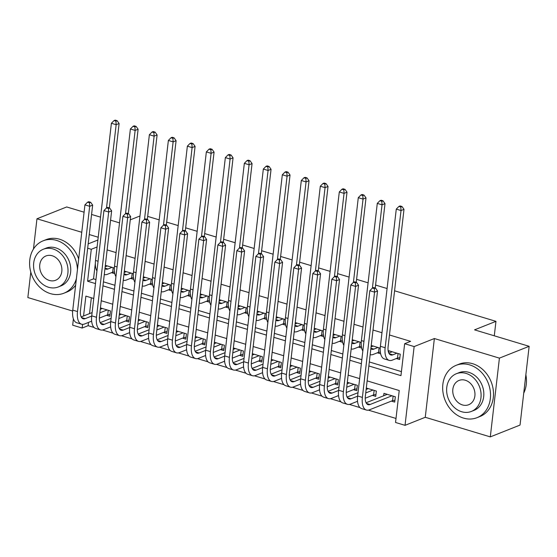 <?xml version="1.0" encoding="UTF-8"?>
<svg xmlns="http://www.w3.org/2000/svg" width="557" height="557" viewBox="0 0 557 557"><rect width="100%" height="100%" fill="white"/><g stroke="black" fill="none" stroke-linecap="round" stroke-linejoin="round"><path stroke-width="0.84" d="M88.493 322.426L88.117 325.678L82.171 328.045L72.675 325.184L73.399 318.917M30.795 272.095L27.85 297.542L72.668 311.05M394.572 290.789L495.96 321.34L474.55 329.855L529.15 346.308L520.036 425.068L490.299 436.89L499.413 358.13L434.369 338.531L414.143 346.572L405.036 425.332L395.54 422.471L399.23 390.541L367.133 380.87M434.369 338.531L425.256 417.29L490.299 436.89M425.256 417.29L405.036 425.332M88.117 325.678L94.105 327.481M102.509 330.016L113.092 333.204M121.496 335.739L132.086 338.928M140.489 341.462L151.079 344.651M159.483 347.185L170.066 350.374M178.477 352.908L189.06 356.097M197.463 358.631L208.053 361.82M216.457 364.355L227.047 367.543M235.451 370.078L246.034 373.267M254.445 375.794L265.028 378.99M273.431 381.517L284.021 384.713M292.425 387.24L303.015 390.436M311.419 392.964L322.002 396.152M330.405 398.687L340.995 401.876M349.399 404.41L359.989 407.599M368.393 410.133L395.999 418.453M84.086 212.196L66.701 206.96L36.964 218.783L33.462 249.056M529.15 346.308L499.413 358.13M114.359 268.049L105.343 265.334M133.353 273.772L124.336 271.057M152.346 279.496L143.33 276.78M171.333 285.219L162.317 282.503M190.327 290.942L181.31 288.227M209.321 296.665L200.304 293.95M228.307 302.388L219.298 299.673M247.301 308.112L238.285 305.396M266.295 313.835L257.278 311.119M285.288 319.558L276.272 316.842M304.275 325.281L295.259 322.566M323.269 331.004L314.252 328.282M342.263 336.727L333.246 334.005M361.256 342.451L352.24 339.728M380.243 348.174L371.227 345.451M391.397 401.096L394.725 402.098L395.338 396.779L383.947 393.339L383.662 395.776M372.41 395.373L375.731 396.375L376.351 391.056L366.304 388.027M353.417 389.649L356.738 390.652L357.357 385.333L347.31 382.304M334.423 383.926L337.751 384.929L338.364 379.609L328.317 376.581M315.436 378.203L318.757 379.206L319.37 373.886L309.33 370.858M296.442 372.48L299.763 373.482L300.383 368.163L290.336 365.134M277.449 366.757L280.77 367.759L281.389 362.44L271.343 359.411M258.455 361.033L261.783 362.036L262.396 356.717L252.356 353.688M239.468 355.317L242.789 356.313L243.402 350.994L233.362 347.965M220.475 349.594L223.796 350.59L224.415 345.27L214.368 342.242M201.481 343.871L204.809 344.874L205.422 339.547L195.375 336.519M182.487 338.148L185.815 339.15L186.428 333.824L176.388 330.802M163.5 332.425L166.822 333.427L167.441 328.101L157.394 325.079M144.507 326.701L147.828 327.704L148.447 322.378L138.401 319.356M125.513 320.978L128.841 321.981L129.454 316.655L119.407 313.633M91.348 297.765L89.517 313.626M106.526 315.255L109.847 316.258L110.46 310.931L100.42 307.91M368.852 365.97L400.956 375.641L404.654 343.711L410.6 341.344L389.461 334.98M381.97 332.717L373.016 330.023M362.983 327.001L354.022 324.299M343.989 321.278L335.029 318.576M324.996 315.554L316.042 312.853M306.009 309.831L297.048 307.13M287.015 304.108L278.054 301.407M268.021 298.385L259.061 295.683M249.028 292.662L240.074 289.96M230.041 286.939L221.08 284.237M211.047 281.215L202.087 278.514M192.054 275.492L183.1 272.791M173.06 269.769L164.106 267.068M154.073 264.046L145.112 261.351M135.079 258.323L126.119 255.628M116.086 252.6L107.132 249.905M95.338 263.308L93.541 278.848L95.943 279.572M103.435 281.835L114.937 285.295M122.429 287.558L133.931 291.019M141.415 293.274L152.924 296.742M160.409 298.998L171.911 302.465M179.403 304.721L190.905 308.188M198.396 310.444L209.898 313.911M217.383 316.167L228.885 319.634M236.377 321.89L247.879 325.358M255.371 327.613L266.873 331.081M274.364 333.337L285.866 336.804M293.351 339.06L304.853 342.527M312.345 344.783L323.847 348.25M331.338 350.506L342.84 353.974M350.325 356.229L361.834 359.697M369.319 361.953L401.423 371.623M396.326 358.52L399.648 359.523L400.267 354.203L388.87 350.771L388.654 352.672M380.661 353.772L377.333 352.804M361.667 348.048L358.346 347.081M342.68 342.325L339.352 341.357M323.687 336.602L320.359 335.634M304.693 330.879L301.365 329.911M285.706 325.156L282.378 324.188M266.712 319.433L263.384 318.465M247.719 313.709L244.391 312.742M228.725 307.986L225.397 307.018M209.738 302.263L206.41 301.295M190.745 296.54L187.417 295.572M171.751 290.817L168.423 289.849M152.757 285.093L149.429 284.126M133.771 279.37L130.442 278.403M114.777 273.647L111.449 272.679M147.682 216.395L159.184 219.862M166.675 222.118L178.177 225.585M185.662 227.841L197.164 231.308M204.656 233.564L216.158 237.031M223.649 239.287L235.151 242.755M242.643 245.01L254.145 248.478M261.63 250.734L273.132 254.201M280.624 256.457L292.126 259.917M299.617 262.18L311.119 265.64M318.604 267.903L330.113 271.363M337.598 273.619L349.1 277.087M356.591 279.342L368.093 282.81M375.585 285.066L387.087 288.533M494.289 335.801L495.96 321.34M98.213 237.24L89.252 234.539M81.761 232.283L36.964 218.783M97.886 240.018L88.173 243.882M87.672 248.199L91.285 249.285L87.588 281.215L95.484 283.59M97.085 246.981L91.285 249.285M404.654 343.711L414.143 346.572M130.261 219.848L139.981 215.984M91.578 214.452L100.532 217.153M110.571 220.175L119.525 222.877M93.757 298.496L85.869 296.115L83.564 315.986M82.596 324.369L82.171 328.045M359.641 378.614L348.139 375.146M340.647 372.891L329.145 369.423M321.661 367.167L310.158 363.7M302.667 361.444L291.165 357.977M283.673 355.721L272.171 352.254M264.686 349.998L253.177 346.531M245.693 344.275L234.191 340.807M226.699 338.552L215.197 335.084M207.705 332.828L196.203 329.361M188.719 327.105L177.217 323.638M169.725 321.382L158.223 317.915M150.731 315.659L139.229 312.199M131.737 309.936L120.235 306.475M112.751 304.213L101.249 300.752M102.968 285.852L114.47 289.313M121.962 291.569L133.464 295.036M140.956 297.292L152.458 300.759M159.943 303.015L171.452 306.482M178.936 308.738L190.438 312.205M197.93 314.461L209.432 317.929M216.924 320.184L228.426 323.652M235.91 325.908L247.412 329.375M254.904 331.631L266.406 335.098M273.898 337.354L285.4 340.821M292.891 343.077L304.394 346.545M311.878 348.8L323.38 352.268M330.872 354.524L342.374 357.991M349.866 360.247L361.368 363.714M93.541 278.848L87.588 281.215M392.191 351.773L388.842 353.103M396.939 353.201L392.838 354.83A11.272 5.354 -73.2 0 1 390.819 354.983A11.272 5.354 -73.2 0 1 388.125 346.551L403.999 209.362L401.019 210.546L385.152 347.735A16.905 8.035 106.8 0 0 389.19 360.379A16.905 8.035 106.8 0 0 392.225 360.156L397.524 358.047L398.046 353.535M399.856 357.761L397.524 358.047M400.81 206.995L402.001 206.522L400.1 205.951L398.909 206.424L400.81 206.995L401.019 210.546L396.278 209.119L380.403 346.308A16.905 8.035 106.8 0 0 384.441 358.952L389.19 360.379M396.278 209.119L398.909 206.424M402.001 206.522L403.999 209.362M394.927 400.33L392.594 400.622L393.117 396.104M392.017 395.776L370.071 404.5A11.272 5.354 -73.2 0 1 368.052 404.654A11.272 5.354 -73.2 0 1 365.357 396.222L377.535 290.963L374.562 292.147L362.384 397.406A16.905 8.035 106.8 0 0 366.422 410.049A16.905 8.035 106.8 0 0 369.458 409.82L392.594 400.622M387.268 394.342L366.074 402.774M374.346 288.596L375.536 288.122L373.636 287.544L372.452 288.018L374.346 288.596L374.562 292.147L369.813 290.712L357.636 395.971A16.905 8.035 106.8 0 0 361.674 408.615L366.422 410.049M369.813 290.712L372.452 288.018M375.536 288.122L377.535 290.963M523.733 393.117A28.177 23.199 -111.7 0 0 525.864 374.722M463.521 418.098A28.177 23.199 -111.7 0 0 477.015 417.673A28.177 23.199 -111.7 0 0 490.23 390.749A28.177 23.199 -111.7 0 0 469.676 364.884A28.177 23.199 -111.7 0 0 456.19 365.308A28.177 23.199 -111.7 0 0 442.968 392.232A28.177 23.199 -111.7 0 0 463.521 418.098M477.015 417.673L479.988 416.497A28.177 23.199 -111.7 0 0 493.203 389.566A28.177 23.199 -111.7 0 0 472.649 363.7A28.177 23.199 -111.7 0 0 459.163 364.125L456.19 365.308M456.364 373.726L459.1 372.64A20.289 16.703 68.3 0 1 468.813 372.334A20.289 16.703 68.3 0 1 483.615 390.958A20.289 16.703 68.3 0 1 474.098 410.342L471.361 411.435A20.289 16.703 -111.7 0 0 480.879 392.044A20.289 16.703 -111.7 0 0 466.084 373.42A20.289 16.703 -111.7 0 0 456.364 373.726A20.289 16.703 -111.7 0 0 446.846 393.11A20.289 16.703 -111.7 0 0 461.649 411.734A20.289 16.703 -111.7 0 0 471.361 411.435M465.29 380.236A13.076 10.764 -111.7 0 0 459.031 380.431A13.076 10.764 -111.7 0 0 452.897 392.922A13.076 10.764 -111.7 0 0 462.435 404.925A13.076 10.764 -111.7 0 0 468.695 404.73A13.076 10.764 -111.7 0 0 474.829 392.232A13.076 10.764 -111.7 0 0 465.29 380.236M77.444 269.595A28.177 23.199 -111.7 0 0 56.605 240.415A28.177 23.199 -111.7 0 0 43.112 240.833A28.177 23.199 -111.7 0 0 29.897 267.764A28.177 23.199 -111.7 0 0 50.45 293.63A28.177 23.199 -111.7 0 0 63.937 293.205A28.177 23.199 -111.7 0 0 76.413 278.549M63.937 293.205L66.917 292.021A28.177 23.199 -111.7 0 0 75.648 285.17M78.676 258.956A28.177 23.199 -111.7 0 0 59.578 239.232A28.177 23.199 -111.7 0 0 46.092 239.656L43.112 240.833M43.293 249.258L46.029 248.164A20.289 16.703 68.3 0 1 55.742 247.865A20.289 16.703 68.3 0 1 70.544 266.49A20.289 16.703 68.3 0 1 61.026 285.873L58.29 286.959A20.289 16.703 -111.7 0 0 67.808 267.576A20.289 16.703 -111.7 0 0 53.006 248.951A20.289 16.703 -111.7 0 0 43.293 249.258A20.289 16.703 -111.7 0 0 33.775 268.641A20.289 16.703 -111.7 0 0 48.577 287.266A20.289 16.703 -111.7 0 0 58.29 286.959M52.219 255.76A13.076 10.764 -111.7 0 0 45.959 255.955A13.076 10.764 -111.7 0 0 39.826 268.453A13.076 10.764 -111.7 0 0 49.364 280.456A13.076 10.764 -111.7 0 0 55.623 280.262A13.076 10.764 -111.7 0 0 61.757 267.764A13.076 10.764 -111.7 0 0 52.219 255.76M373.204 346.05L371.059 346.9M377.952 347.477L373.844 349.114A11.272 5.354 -73.2 0 1 371.825 349.26A11.272 5.354 -73.2 0 1 370.851 348.724M380.368 352.101L378.53 352.323L379.052 347.812M370.203 354.656L370.168 354.649A16.905 8.035 106.8 0 0 370.203 354.656A16.905 8.035 106.8 0 0 373.232 354.433L378.53 352.323M375.237 288.032L385.005 203.639L382.032 204.823L372.396 288.073M381.817 201.272L383.007 200.798L381.106 200.228L379.923 200.701L381.817 201.272L382.032 204.823L377.284 203.396L361.409 340.585A16.905 8.035 106.8 0 0 362.837 351.035M377.284 203.396L379.923 200.701M383.007 200.798L385.005 203.639M354.21 340.327L352.073 341.176M358.959 341.754L354.858 343.391A11.272 5.354 -73.2 0 1 352.832 343.537A11.272 5.354 -73.2 0 1 351.857 343.001M361.375 346.377L359.537 346.6L360.059 342.089M351.209 348.933L351.175 348.926A16.905 8.035 106.8 0 0 351.209 348.933A16.905 8.035 106.8 0 0 354.238 348.71L359.537 346.6M356.25 282.308L366.012 197.916L363.039 199.1L353.41 282.35M362.83 195.549L364.013 195.075L362.12 194.504L360.929 194.978L362.83 195.549L363.039 199.1L358.29 197.672L342.416 334.861A16.905 8.035 106.8 0 0 343.843 345.312M358.29 197.672L360.929 194.978M364.013 195.075L366.012 197.916M335.217 334.604L333.079 335.453M339.965 336.031L335.864 337.667A11.272 5.354 -73.2 0 1 333.845 337.814A11.272 5.354 -73.2 0 1 332.87 337.277M342.381 340.654L340.55 340.877L341.072 336.365M332.216 343.209L332.181 343.203A16.905 8.035 106.8 0 0 332.216 343.209A16.905 8.035 106.8 0 0 335.244 342.987L340.55 340.877M337.257 276.585L347.018 192.193L344.045 193.376L334.416 276.627M343.836 189.826L345.027 189.352L343.126 188.781L341.935 189.255L343.836 189.826L344.045 193.376L339.297 191.949L323.429 329.138A16.905 8.035 106.8 0 0 324.849 339.589M339.297 191.949L341.935 189.255M345.027 189.352L347.018 192.193M316.23 328.881L314.085 329.73M320.971 330.308L316.87 331.944A11.272 5.354 -73.2 0 1 314.851 332.09A11.272 5.354 -73.2 0 1 313.876 331.554M323.394 334.931L321.556 335.154L322.078 330.642M313.222 337.486L313.187 337.479A16.905 8.035 106.8 0 0 313.222 337.486A16.905 8.035 106.8 0 0 316.258 337.264L321.556 335.154M318.263 270.862L328.031 186.47L325.058 187.653L315.422 270.904M324.842 184.102L326.033 183.629L324.132 183.058L322.942 183.532L324.842 184.102L325.058 187.653L320.31 186.226L304.435 323.415A16.905 8.035 106.8 0 0 305.856 333.866M320.31 186.226L322.942 183.532M326.033 183.629L328.031 186.47M375.933 394.607L373.608 394.899L374.13 390.387M357.608 396.18L351.077 398.777A11.272 5.354 -73.2 0 1 349.058 398.93A11.272 5.354 -73.2 0 1 346.363 390.499L358.541 285.24L355.568 286.423L343.391 391.682A16.905 8.035 106.8 0 0 347.436 404.326A16.905 8.035 106.8 0 0 350.464 404.097L357.545 401.284M365.232 398.227L373.608 394.899M373.023 390.053L365.733 392.95M368.274 388.619L366.137 389.475M358.012 392.706L347.081 397.05M355.359 282.872L356.543 282.399L354.649 281.821L353.458 282.295L355.359 282.872L355.568 286.423L350.819 284.989L338.642 390.248A16.905 8.035 106.8 0 0 342.687 402.892L347.436 404.326M350.819 284.989L353.458 282.295M356.543 282.399L358.541 285.24M356.946 388.883L354.614 389.176L355.136 384.664M338.621 390.457L332.09 393.054A11.272 5.354 -73.2 0 1 330.064 393.207A11.272 5.354 -73.2 0 1 327.37 384.776L339.547 279.517L336.574 280.7L324.397 385.959A16.905 8.035 106.8 0 0 328.442 398.603A16.905 8.035 106.8 0 0 331.471 398.38L338.552 395.561M346.238 392.504L354.614 389.176M354.029 384.33L346.739 387.226M349.288 382.896L347.143 383.752M339.018 386.983L328.094 391.327M336.365 277.149L337.556 276.676L335.655 276.105L334.465 276.571L336.365 277.149L336.574 280.7L331.826 279.266L319.648 384.532A16.905 8.035 106.8 0 0 323.694 397.169L328.442 398.603M331.826 279.266L334.465 276.571M337.556 276.676L339.547 279.517M337.953 383.167L335.62 383.453L336.143 378.941M319.627 384.734L313.097 387.331A11.272 5.354 -73.2 0 1 311.078 387.484A11.272 5.354 -73.2 0 1 308.376 379.052L320.56 273.793L317.587 274.977L305.403 380.236A16.905 8.035 106.8 0 0 309.448 392.88A16.905 8.035 106.8 0 0 312.477 392.657L319.565 389.837M327.244 386.781L335.62 383.453M335.042 378.607L327.753 381.503M330.294 377.173L328.15 378.029M320.031 381.26L309.1 385.604M317.372 271.426L318.562 270.953L316.661 270.382L315.471 270.855L317.372 271.426L317.587 274.977L312.839 273.543L300.655 378.809A16.905 8.035 106.8 0 0 304.7 391.446L309.448 392.88M312.839 273.543L315.471 270.855M318.562 270.953L320.56 273.793M318.959 377.444L316.627 377.73L317.149 373.218M300.634 379.011L294.103 381.608A11.272 5.354 -73.2 0 1 292.084 381.761A11.272 5.354 -73.2 0 1 289.389 373.329L301.567 268.07L298.594 269.254L286.416 374.513A16.905 8.035 106.8 0 0 290.455 387.157A16.905 8.035 106.8 0 0 293.49 386.934L300.571 384.114M308.251 381.058L316.627 377.73M316.049 372.884L308.759 375.78M311.3 371.449L309.163 372.306M301.038 375.536L290.106 379.881M298.378 265.703L299.569 265.229L297.675 264.659L296.484 265.132L298.378 265.703L298.594 269.254L293.845 267.82L281.668 373.086A16.905 8.035 106.8 0 0 285.706 385.723L290.455 387.157M293.845 267.82L296.484 265.132M299.569 265.229L301.567 268.07M297.236 323.157L295.092 324.007M301.985 324.585L297.877 326.221A11.272 5.354 -73.2 0 1 295.858 326.367A11.272 5.354 -73.2 0 1 294.883 325.831M304.401 329.208L302.562 329.431L303.085 324.919M294.235 331.763L294.2 331.756A16.905 8.035 106.8 0 0 294.235 331.763A16.905 8.035 106.8 0 0 297.264 331.54L302.562 329.431M299.276 265.139L309.038 180.747L306.065 181.93L296.428 265.181M305.849 178.379L307.039 177.906L305.139 177.335L303.955 177.808L305.849 178.379L306.065 181.93L301.316 180.503L285.442 317.692A16.905 8.035 106.8 0 0 286.869 328.143M301.316 180.503L303.955 177.808M307.039 177.906L309.038 180.747M299.972 371.721L297.64 372.006L298.162 367.495M281.64 373.287L275.109 375.884A11.272 5.354 -73.2 0 1 273.09 376.038A11.272 5.354 -73.2 0 1 270.396 367.606L282.573 262.347L279.6 263.531L267.423 368.79A16.905 8.035 106.8 0 0 271.468 381.434A16.905 8.035 106.8 0 0 274.497 381.211L281.577 378.391M289.264 375.334L297.64 372.006M297.055 367.16L289.765 370.057M292.307 365.733L290.169 366.583M282.044 369.813L271.113 374.158M279.391 259.98L280.582 259.506L278.681 258.935L277.49 259.409L279.391 259.98L279.6 263.531L274.852 262.096L262.674 367.362A16.905 8.035 106.8 0 0 266.719 379.999L271.468 381.434M274.852 262.096L277.49 259.409M280.582 259.506L282.573 262.347M278.242 317.434L276.105 318.284M282.991 318.862L278.89 320.498A11.272 5.354 -73.2 0 1 276.864 320.644A11.272 5.354 -73.2 0 1 275.889 320.108M285.407 323.485L283.569 323.708L284.091 319.196M275.242 326.04L275.207 326.033A16.905 8.035 106.8 0 0 275.242 326.04A16.905 8.035 106.8 0 0 278.27 325.817L283.569 323.708M280.282 259.416L290.044 175.03L287.071 176.207L277.442 259.458M286.862 172.656L288.046 172.183L286.152 171.612L284.961 172.085L286.862 172.656L287.071 176.207L282.322 174.78L266.448 311.969A16.905 8.035 106.8 0 0 267.875 322.419M282.322 174.78L284.961 172.085M288.046 172.183L290.044 175.03M280.979 365.998L278.646 366.283L279.168 361.772M262.653 367.564L256.123 370.161A11.272 5.354 -73.2 0 1 254.096 370.314A11.272 5.354 -73.2 0 1 251.402 361.883L263.586 256.624L260.606 257.807L248.429 363.067A16.905 8.035 106.8 0 0 252.474 375.71A16.905 8.035 106.8 0 0 255.503 375.488L262.584 372.668M270.27 369.611L278.646 366.283M278.068 361.437L270.772 364.334M273.32 360.01L271.175 360.859M263.05 364.09L252.126 368.435M260.398 254.257L261.588 253.783L259.687 253.212L258.497 253.686L260.398 254.257L260.606 257.807L255.865 256.373L243.681 361.639A16.905 8.035 106.8 0 0 247.726 374.276L252.474 375.71M255.865 256.373L258.497 253.686M261.588 253.783L263.586 256.624M259.249 311.711L257.111 312.561M263.997 313.145L259.896 314.775A11.272 5.354 -73.2 0 1 257.877 314.921A11.272 5.354 -73.2 0 1 256.902 314.385M266.413 317.762L264.582 317.991L265.104 313.473M256.248 320.317L256.213 320.31A16.905 8.035 106.8 0 0 256.248 320.317A16.905 8.035 106.8 0 0 259.277 320.094L264.582 317.991M261.289 253.693L271.05 169.307L268.077 170.484L258.448 253.734M267.868 166.933L269.059 166.459L267.158 165.889L265.968 166.362L267.868 166.933L268.077 170.484L263.329 169.056L247.461 306.246A16.905 8.035 106.8 0 0 248.882 316.696M263.329 169.056L265.968 166.362M269.059 166.459L271.05 169.307M261.985 360.275L259.653 360.56L260.175 356.048M243.66 361.841L237.129 364.445A11.272 5.354 -73.2 0 1 235.11 364.591A11.272 5.354 -73.2 0 1 232.415 356.167L244.593 250.901L241.62 252.084L229.435 357.343A16.905 8.035 106.8 0 0 233.48 369.987A16.905 8.035 106.8 0 0 236.509 369.764L243.597 366.945M251.277 363.895L259.653 360.56M259.075 355.714L251.785 358.617M254.326 354.287L252.182 355.136M244.063 358.367L233.132 362.711M241.404 248.533L242.594 248.06L240.694 247.489L239.503 247.962L241.404 248.533L241.62 252.084L236.871 250.657L224.694 355.916A16.905 8.035 106.8 0 0 228.732 368.56L233.48 369.987M236.871 250.657L239.503 247.962M242.594 248.06L244.593 250.901M240.262 305.988L238.118 306.837M245.01 307.422L240.903 309.051A11.272 5.354 -73.2 0 1 238.883 309.198A11.272 5.354 -73.2 0 1 237.909 308.662M247.426 312.038L245.588 312.268L246.11 307.749M237.254 314.601L237.226 314.587A16.905 8.035 106.8 0 0 237.254 314.601A16.905 8.035 106.8 0 0 240.29 314.371L245.588 312.268M242.295 247.969L252.063 163.584L249.09 164.768L239.454 248.011M248.875 161.21L250.065 160.743L248.164 160.165L246.974 160.639L248.875 161.21L249.09 164.768L244.342 163.333L228.467 300.522A16.905 8.035 106.8 0 0 229.888 310.973M244.342 163.333L246.974 160.639M250.065 160.743L252.063 163.584M242.991 354.551L240.666 354.837L241.188 350.325M224.666 356.125L218.135 358.722A11.272 5.354 -73.2 0 1 216.116 358.868A11.272 5.354 -73.2 0 1 213.422 350.444L225.599 245.177L222.626 246.361L210.449 351.62A16.905 8.035 106.8 0 0 214.487 364.264A16.905 8.035 106.8 0 0 217.522 364.041L224.603 361.221M232.29 358.172L240.666 354.837M240.081 349.991L232.791 352.894M235.333 348.564L233.195 349.413M225.07 352.644L214.139 356.988M222.417 242.81L223.601 242.337L221.707 241.766L220.516 242.239L222.417 242.81L222.626 246.361L217.878 244.934L205.7 350.193A16.905 8.035 106.8 0 0 209.738 362.837L214.487 364.264M217.878 244.934L220.516 242.239M223.601 242.337L225.599 245.177M221.268 300.265L219.131 301.114M226.017 301.699L221.909 303.328A11.272 5.354 -73.2 0 1 219.89 303.481A11.272 5.354 -73.2 0 1 218.915 302.938M228.433 306.315L226.595 306.545L227.117 302.026M218.267 308.877L218.233 308.863A16.905 8.035 106.8 0 0 218.267 308.877A16.905 8.035 106.8 0 0 221.296 308.648L226.595 306.545M223.308 242.246L233.07 157.861L230.097 159.044L220.461 242.288M229.881 155.494L231.071 155.02L229.178 154.442L227.987 154.916L229.881 155.494L230.097 159.044L225.348 157.61L209.474 294.799A16.905 8.035 106.8 0 0 210.901 305.25M225.348 157.61L227.987 154.916M231.071 155.02L233.07 157.861M224.005 348.828L221.672 349.114L222.194 344.602M205.672 350.402L199.141 352.999A11.272 5.354 -73.2 0 1 197.122 353.145A11.272 5.354 -73.2 0 1 194.428 344.72L206.605 239.454L203.632 240.638L191.455 345.897A16.905 8.035 106.8 0 0 195.5 358.541A16.905 8.035 106.8 0 0 198.529 358.318L205.61 355.498M213.296 352.449L221.672 349.114M221.087 344.268L213.797 347.171M216.339 342.84L214.201 343.69M206.076 346.92L195.152 351.265M203.423 237.087L204.614 236.614L202.713 236.043L201.523 236.516L203.423 237.087L203.632 240.638L198.884 239.211L186.706 344.47A16.905 8.035 106.8 0 0 190.752 357.114L195.5 358.541M198.884 239.211L201.523 236.516M204.614 236.614L206.605 239.454M202.275 294.542L200.137 295.391M207.023 295.976L202.922 297.605A11.272 5.354 -73.2 0 1 200.903 297.758A11.272 5.354 -73.2 0 1 199.928 297.215M209.439 300.592L207.608 300.822L208.13 296.303M199.274 303.154L199.239 303.14A16.905 8.035 106.8 0 0 199.274 303.154A16.905 8.035 106.8 0 0 202.302 302.924L207.608 300.822M204.315 236.523L214.076 152.138L211.103 153.321L201.474 236.565M210.894 149.77L212.085 149.297L210.184 148.719L208.993 149.192L210.894 149.77L211.103 153.321L206.355 151.887L190.48 289.076A16.905 8.035 106.8 0 0 191.907 299.527M206.355 151.887L208.993 149.192M212.085 149.297L214.076 152.138M205.011 343.105L202.678 343.391L203.201 338.879M186.686 344.679L180.155 347.276A11.272 5.354 -73.2 0 1 178.129 347.422A11.272 5.354 -73.2 0 1 175.434 338.997L187.618 233.731L184.645 234.915L172.461 340.181A16.905 8.035 106.8 0 0 176.506 352.818A16.905 8.035 106.8 0 0 179.535 352.595L186.616 349.782M194.302 346.726L202.678 343.391M202.1 338.545L194.804 341.448M197.352 337.117L195.208 337.967M187.082 341.197L176.158 345.542M184.43 231.364L185.62 230.89L183.719 230.32L182.529 230.793L184.43 231.364L184.645 234.915L179.897 233.487L167.713 338.747A16.905 8.035 106.8 0 0 171.758 351.39L176.506 352.818M179.897 233.487L182.529 230.793M185.62 230.89L187.618 233.731M183.281 288.818L181.143 289.675M188.029 290.253L183.928 291.882A11.272 5.354 -73.2 0 1 181.909 292.035A11.272 5.354 -73.2 0 1 180.934 291.492M190.452 294.869L188.614 295.099L189.136 290.587M180.28 297.431L180.245 297.417A16.905 8.035 106.8 0 0 180.28 297.431A16.905 8.035 106.8 0 0 183.316 297.201L188.614 295.099M185.321 230.8L195.089 146.414L192.109 147.598L182.48 230.842M191.9 144.047L193.091 143.574L191.19 143.003L190 143.469L191.9 144.047L192.109 147.598L187.368 146.164L171.493 283.36A16.905 8.035 106.8 0 0 172.914 293.804M187.368 146.164L190 143.469M193.091 143.574L195.089 146.414M186.017 337.382L183.685 337.667L184.207 333.156M167.692 338.955L161.161 341.552A11.272 5.354 -73.2 0 1 159.142 341.699A11.272 5.354 -73.2 0 1 156.447 333.274L168.625 228.008L165.652 229.192L153.474 334.458A16.905 8.035 106.8 0 0 157.513 347.095A16.905 8.035 106.8 0 0 160.548 346.872L167.629 344.059M175.309 341.002L183.685 337.667M183.107 332.821L175.817 335.725M178.358 331.394L176.221 332.244M168.096 335.474L157.165 339.819M165.436 225.641L166.627 225.167L164.726 224.596L163.542 225.07L165.436 225.641L165.652 229.192L160.903 227.764L148.726 333.023A16.905 8.035 106.8 0 0 152.764 345.667L157.513 347.095M160.903 227.764L163.542 225.07M166.627 225.167L168.625 228.008M164.294 283.095L162.15 283.952M169.043 284.53L164.935 286.159A11.272 5.354 -73.2 0 1 162.916 286.312A11.272 5.354 -73.2 0 1 161.941 285.769M171.459 289.146L169.62 289.375L170.143 284.864M161.286 291.708L161.258 291.694A16.905 8.035 106.8 0 0 161.286 291.708A16.905 8.035 106.8 0 0 164.322 291.485L169.62 289.375M166.327 225.077L176.096 140.691L173.123 141.875L163.486 225.119M172.907 138.324L174.097 137.851L172.197 137.28L171.006 137.753L172.907 138.324L173.123 141.875L168.374 140.441L152.5 277.637A16.905 8.035 106.8 0 0 153.92 288.08M168.374 140.441L171.006 137.753M174.097 137.851L176.096 140.691M167.023 331.659L164.698 331.944L165.22 327.432M148.698 333.232L142.167 335.829A11.272 5.354 -73.2 0 1 140.148 335.975A11.272 5.354 -73.2 0 1 137.454 327.551L149.631 222.285L146.658 223.468L134.481 328.734A16.905 8.035 106.8 0 0 138.519 341.371A16.905 8.035 106.8 0 0 141.555 341.149L148.635 338.336M156.322 335.279L164.698 331.944M164.113 327.098L156.823 330.002M159.365 325.671L157.227 326.52M149.102 329.751L138.171 334.096M146.449 219.918L147.633 219.444L145.739 218.873L144.548 219.347L146.449 219.918L146.658 223.468L141.91 222.041L129.732 327.3A16.905 8.035 106.8 0 0 133.777 339.944L138.519 341.371M141.91 222.041L144.548 219.347M147.633 219.444L149.631 222.285M148.037 325.936L145.704 326.228L146.226 321.709M129.711 327.509L123.181 330.106A11.272 5.354 -73.2 0 1 121.154 330.252A11.272 5.354 -73.2 0 1 118.46 321.828L130.637 216.569L127.664 217.745L115.487 323.011A16.905 8.035 106.8 0 0 119.532 335.648A16.905 8.035 106.8 0 0 122.561 335.425L129.642 332.613M137.328 329.556L145.704 326.228M145.119 321.382L137.83 324.278M140.371 319.948L138.233 320.797M130.108 324.028L119.184 328.372M127.456 214.194L128.646 213.721L126.745 213.15L125.555 213.623L127.456 214.194L127.664 217.745L122.916 216.318L110.739 321.577A16.905 8.035 106.8 0 0 114.784 334.221L119.532 335.648M122.916 216.318L125.555 213.623M128.646 213.721L130.637 216.569M129.043 320.212L126.711 320.505L127.233 315.986M110.718 321.786L104.187 324.383A11.272 5.354 -73.2 0 1 102.168 324.529A11.272 5.354 -73.2 0 1 99.466 316.104L111.651 210.845L108.678 212.022L96.493 317.288A16.905 8.035 106.8 0 0 100.539 329.925A16.905 8.035 106.8 0 0 103.567 329.702L110.655 326.889M118.335 323.833L126.711 320.505M126.133 315.659L118.843 318.555M121.384 314.225L119.24 315.074M111.121 318.305L100.19 322.649M108.462 208.471L109.652 207.998L107.752 207.427L106.561 207.9L108.462 208.471L108.678 212.022L103.929 210.595L91.745 315.854A16.905 8.035 106.8 0 0 95.79 328.498L100.539 329.925M103.929 210.595L106.561 207.9M109.652 207.998L111.651 210.845M145.3 277.372L143.163 278.228M150.049 278.806L145.948 280.436A11.272 5.354 -73.2 0 1 143.922 280.589A11.272 5.354 -73.2 0 1 142.947 280.046M152.465 283.422L150.627 283.652L151.149 279.141M142.3 285.985L142.265 285.971A16.905 8.035 106.8 0 0 142.3 285.985A16.905 8.035 106.8 0 0 145.328 285.762L150.627 283.652M147.34 219.354L157.102 134.968L154.129 136.152L144.5 219.402M153.92 132.601L155.104 132.127L153.21 131.556L152.019 132.03L153.92 132.601L154.129 136.152L149.38 134.717L133.506 271.913A16.905 8.035 106.8 0 0 134.933 282.357M149.38 134.717L152.019 132.03M155.104 132.127L157.102 134.968M126.307 271.656L124.169 272.505M131.055 273.083L126.954 274.712A11.272 5.354 -73.2 0 1 124.935 274.866A11.272 5.354 -73.2 0 1 123.96 274.322M133.471 277.699L131.64 277.929L132.162 273.417M123.306 280.262L123.271 280.248A16.905 8.035 106.8 0 0 123.306 280.262A16.905 8.035 106.8 0 0 126.335 280.039L131.64 277.929M128.347 213.637L138.108 129.245L135.135 130.429L125.506 213.679M134.926 126.878L136.117 126.404L134.216 125.833L133.026 126.307L134.926 126.878L135.135 130.429L130.387 128.994L114.512 266.19A16.905 8.035 106.8 0 0 115.94 276.634M130.387 128.994L133.026 126.307M136.117 126.404L138.108 129.245M107.32 265.933L105.176 266.782M112.061 267.36L107.961 268.989A11.272 5.354 -73.2 0 1 105.941 269.142A11.272 5.354 -73.2 0 1 104.967 268.599M114.484 271.976L112.646 272.206L113.168 267.694M104.312 274.538L104.277 274.524A16.905 8.035 106.8 0 0 104.312 274.538A16.905 8.035 106.8 0 0 107.348 274.316L112.646 272.206M109.353 207.914L119.121 123.522L116.148 124.705L106.512 207.956M115.933 121.154L117.123 120.681L115.222 120.11L114.032 120.584L115.933 121.154L116.148 124.705L111.4 123.271L95.525 260.467A16.905 8.035 106.8 0 0 96.946 270.918M111.4 123.271L114.032 120.584M117.123 120.681L119.121 123.522M110.049 314.489L107.717 314.782L108.239 310.263M91.724 316.063L85.193 318.66A11.272 5.354 -73.2 0 1 83.174 318.806A11.272 5.354 -73.2 0 1 80.48 310.381L92.657 205.122L89.684 206.299L77.507 311.565A16.905 8.035 106.8 0 0 81.545 324.209A16.905 8.035 106.8 0 0 84.58 323.979L91.661 321.166M99.341 318.11L107.717 314.782M107.139 309.936L99.849 312.832M102.391 308.501L100.253 309.351M92.128 312.581L81.197 316.933M89.468 202.748L90.659 202.282L88.758 201.704L87.574 202.177L89.468 202.748L89.684 206.299L84.936 204.872L72.758 310.131A16.905 8.035 106.8 0 0 76.796 322.775L81.545 324.209M84.936 204.872L87.574 202.177M90.659 202.282L92.657 205.122M392.838 354.83L389.218 353.744M385.152 347.735L380.403 346.308M370.071 404.5L366.45 403.407M362.384 397.406L357.636 395.971M373.844 349.114L370.906 348.222M363.951 341.35L361.409 340.585M354.858 343.391L351.92 342.499M344.964 335.627L342.416 334.861M335.864 337.667L332.926 336.783M325.97 329.904L323.429 329.138M316.87 331.944L313.932 331.06M306.977 324.181L304.435 323.415M351.077 398.777L347.457 397.684M343.391 391.682L338.642 390.248M332.09 393.054L328.463 391.961M324.397 385.959L319.648 384.532M313.097 387.331L309.476 386.238M305.403 380.236L300.655 378.809M294.103 381.608L290.482 380.522M286.416 374.513L281.668 373.086M297.877 326.221L294.938 325.337M287.983 318.458L285.442 317.692M275.109 375.884L271.489 374.798M267.423 368.79L262.674 367.362M278.89 320.498L275.952 319.614M268.996 312.735L266.448 311.969M256.123 370.161L252.495 369.075M248.429 363.067L243.681 361.639M259.896 314.775L256.958 313.89M250.002 307.011L247.461 306.246M237.129 364.445L233.508 363.352M229.435 357.343L224.694 355.916M240.903 309.051L237.964 308.167M231.009 301.288L228.467 300.522M218.135 358.722L214.515 357.629M210.449 351.62L205.7 350.193M221.909 303.328L218.971 302.444M212.022 295.572L209.474 294.799M199.141 352.999L195.521 351.906M191.455 345.897L186.706 344.47M202.922 297.605L199.984 296.721M193.028 289.849L190.48 289.076M180.155 347.276L176.527 346.182M172.461 340.181L167.713 338.747M183.928 291.882L180.99 290.998M174.035 284.126L171.493 283.36M161.161 341.552L157.54 340.459M153.474 334.458L148.726 333.023M164.935 286.159L161.996 285.275M155.041 278.403L152.5 277.637M142.167 335.829L138.547 334.736M134.481 328.734L129.732 327.3M123.181 330.106L119.553 329.013M115.487 323.011L110.739 321.577M104.187 324.383L100.566 323.29M96.493 317.288L91.745 315.854M145.948 280.436L143.01 279.551M136.054 272.679L133.506 271.913M126.954 274.712L124.016 273.828M117.061 266.956L114.512 266.19M107.961 268.989L105.022 268.105M98.067 261.233L95.525 260.467M85.193 318.66L81.573 317.567M77.507 311.565L72.758 310.131"/></g></svg>
